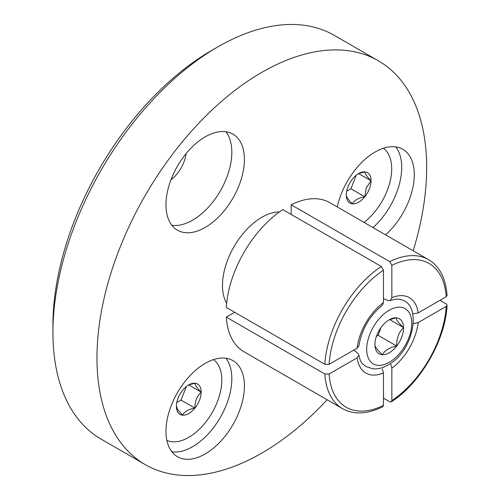 <?xml version="1.0" encoding="UTF-8"?>
<svg xmlns="http://www.w3.org/2000/svg" width="500" height="500" viewBox="0 0 500 500"><rect width="100%" height="100%" fill="white"/><g stroke="black" fill="none" stroke-linecap="round" stroke-linejoin="round"><path stroke-width="0.75" d="M52.925 332.463L52.925 325.194A224.237 129.462 -60 0 1 211.481 50.569A224.237 129.462 -60 0 1 211.481 50.562L217.769 46.938A233.131 134.6 120 0 0 217.769 46.931A233.131 134.6 120 0 0 52.925 332.463A233.131 134.6 120 0 0 101.206 439.188L145.25 464.613A233.131 134.6 120 0 0 261.819 453.069A233.131 134.6 120 0 0 327.15 399.756M205.188 453.95A55.462 32.025 120 0 0 241.425 405.075A55.462 32.025 120 0 0 232.919 360.631A55.462 32.025 120 0 0 205.188 363.375A55.462 32.025 120 0 0 168.956 412.256A55.462 32.025 120 0 0 177.456 456.7A55.462 32.025 120 0 0 205.188 453.95M171.887 451.812A55.462 32.025 120 0 0 192.606 446.688A55.462 32.025 120 0 0 226.887 403.6A55.462 32.025 120 0 0 225.906 358.25M205.188 227.438A55.462 32.025 120 0 0 241.425 178.562A55.462 32.025 120 0 0 232.919 134.119A55.462 32.025 120 0 0 205.188 136.862A55.462 32.025 120 0 0 168.956 185.744A55.462 32.025 120 0 0 177.456 230.188A55.462 32.025 120 0 0 205.188 227.438M171.887 225.3A55.462 32.025 120 0 0 192.606 220.175A55.462 32.025 120 0 0 226.887 177.087A55.462 32.025 120 0 0 225.906 131.738M170.944 179.844A25.506 14.725 120 0 0 186.069 153.65M385.613 234.862A55.462 32.025 120 0 0 402.806 149.294A55.462 32.025 120 0 0 375.075 152.037A55.462 32.025 120 0 0 337.294 206.969M373.025 227.6A55.462 32.025 120 0 0 395.788 146.912M413.169 250.775A233.131 134.6 120 0 0 378.381 60.812A233.131 134.6 120 0 0 261.819 72.362A233.131 134.6 120 0 0 109.513 277.8A233.131 134.6 120 0 0 145.25 464.613M279.394 211.944A55.613 32.106 120 0 0 261.819 217.306A55.613 32.106 120 0 0 226.637 303.319M282.787 209.6A86.019 49.662 120 0 0 226.306 307.431L324.837 364.319L329.125 364.319L357.156 348.131L358.913 345.913C361.681 329.419 369.513 315.844 382.419 305.2L383.462 302.575L383.462 270.2L381.325 266.488L282.787 209.6M226.306 317.119A86.019 49.662 120 0 0 243.975 351.737L342.506 408.625A86.019 49.662 -60 0 1 324.837 374.006L226.306 317.119L234.694 312.275M382.3 368.956L383.462 373.006L383.462 405.375L382.775 406.8C367.119 414.288 353.694 414.9 342.506 408.625M383.462 373.006A43.537 25.137 -60 0 1 357.156 357.819L329.125 374.006A82.994 47.912 120 0 0 383.462 405.375M353.825 350.056L357.869 353.406L358.906 355.075L357.156 357.819M324.837 374.006L329.125 374.006M291.181 214.444L291.181 204.756L389.712 261.644A86.019 49.662 -60 0 1 428.525 259.637L329.994 202.75A86.019 49.662 120 0 0 291.181 204.756M446.188 296.731A82.994 47.912 120 0 0 391.85 265.356L391.85 297.731A43.537 25.137 -60 0 1 418.156 312.919L446.188 296.731L447.075 295.425C445.737 278.119 439.55 266.188 428.525 259.637M391.85 297.731L390.344 300.613L388.387 300.55L383.462 298.725M391.85 265.356L389.712 261.644M412.769 313.875L418.156 312.919M378.381 60.812L334.338 35.387A233.131 134.6 120 0 0 217.775 46.931L211.481 50.569M391.85 368.162L391.85 400.531A82.994 47.912 120 0 0 446.188 306.419L418.156 322.6A43.537 25.137 -60 0 1 391.85 368.162L390.844 364.4M391.85 400.531L391.275 401.894L389.938 401.894L383.462 398.169M439.944 300.338L446.494 304.144L447.075 305.238L446.188 306.419M413.419 323.612L418.156 322.6M178.012 412.488A17.531 10.119 120 0 0 182.519 415.163A17.531 10.119 120 0 0 194.913 408.1A17.531 10.119 120 0 0 201.181 392.131A17.531 10.119 120 0 0 195.056 383.225A17.531 10.119 120 0 0 188.787 384.881A17.531 10.119 120 0 0 182.656 390.288A17.531 10.119 120 0 0 176.388 406.256A17.531 10.119 120 0 0 176.388 406.35A17.531 10.119 120 0 0 178.012 412.488M176.388 406.256L177.794 409.75L182.519 415.163C184.45 411.581 188.581 409.225 194.913 408.1C194.819 401.575 196.912 396.25 201.181 392.131C196.981 387.919 194.938 384.95 195.056 383.225L189.75 384.625M166.856 440.375A46.712 26.969 120 0 0 205.113 422.925A46.712 26.969 120 0 0 213.481 359.613M176.788 402.512L181.038 400.087L186.35 386.569M181.038 400.087L194.913 408.1M188.819 385L201.181 392.131M369.363 188.919A17.531 10.119 120 0 0 371.062 180.794A17.531 10.119 120 0 0 364.938 171.887A17.531 10.119 120 0 0 358.669 173.544A17.531 10.119 120 0 0 352.544 178.95A17.531 10.119 120 0 0 346.275 194.919A17.531 10.119 120 0 0 346.275 195.012A17.531 10.119 120 0 0 352.4 203.825A17.531 10.119 120 0 0 364.794 196.762A17.531 10.119 120 0 0 369.363 188.919M346.275 194.919C346.138 196.612 348.181 199.581 352.4 203.825C354.338 200.238 358.469 197.887 364.794 196.762L366.269 187.819L371.062 180.794C366.875 176.606 364.831 173.637 364.938 171.887L359.637 173.287M364.025 222.4A46.712 26.969 120 0 0 389.794 182.638A46.712 26.969 120 0 0 383.369 148.275M346.675 191.175L350.925 188.75L356.231 175.231M350.925 188.75L364.794 196.762M358.706 173.663L371.062 180.794M388.856 319.994A20.225 11.675 120 0 0 381.756 326.525A20.225 11.675 120 0 0 374.938 344.538A20.225 11.675 120 0 0 374.944 344.981A20.225 11.675 120 0 0 382.425 354.738A20.225 11.675 120 0 0 396.725 346.037A20.225 11.675 120 0 0 403.537 327.581A20.225 11.675 120 0 0 396.056 317.831A20.225 11.675 120 0 0 389.237 319.769A20.225 11.675 120 0 0 388.856 319.994M374.944 344.981C374.919 346.763 377.413 350.012 382.425 354.738C384.7 350.4 389.462 347.5 396.725 346.037C396.481 338.5 398.75 332.344 403.537 327.581C398.569 322.919 396.075 319.669 396.056 317.831L389.825 319.662L403.537 327.581M376.425 336.356L378.144 335.312L381.025 327.506M378.144 335.312L396.725 346.037M357.156 348.131A43.537 25.137 -60 0 1 383.462 302.575M383.462 270.2A82.994 47.912 120 0 0 329.125 364.319M324.837 364.319A86.019 49.662 -60 0 1 381.325 266.488M389.85 361.956A31.888 18.406 -60 0 1 366.7 349.994A31.888 18.406 -60 0 1 388.631 310.606A31.888 18.406 -60 0 1 411.781 322.569A31.888 18.406 -60 0 1 389.85 361.956M363.137 364.4C361.194 362.9 359.781 359.794 358.906 355.075M390.344 300.619C394.869 299.012 398.269 298.681 400.538 299.619M391.275 401.894C420.419 383.413 445.644 339.719 447.075 305.238M362.925 364.2L366.175 366.631L372.912 368.794C377.881 369.325 383.156 367.931 388.738 364.6C414.6 350.213 422.325 302.987 400.331 299.556"/></g></svg>
